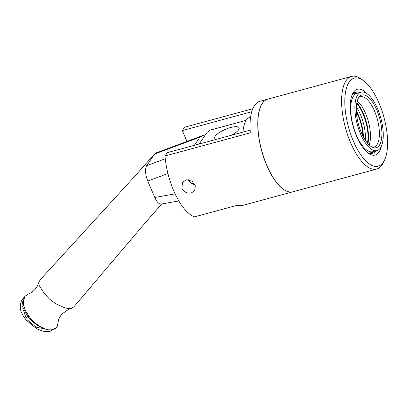 <?xml version="1.0" encoding="UTF-8"?>
<svg xmlns="http://www.w3.org/2000/svg" width="408" height="408" viewBox="0 0 408 408"><rect width="100%" height="100%" fill="white"/><g stroke="black" fill="none" stroke-linecap="round" stroke-linejoin="round"><path stroke-width="0.61" d="M377.002 150.583L372.815 151.72A30.253 12.194 -105.2 0 1 354.593 130.499A30.253 12.194 -105.2 0 1 353.563 95.962A30.253 12.194 -105.2 0 1 356.964 93.325L361.151 92.188A30.253 12.194 -105.2 0 1 379.374 113.409A30.253 12.194 -105.2 0 1 380.404 147.946A30.253 12.194 -105.2 0 1 377.002 150.583A30.253 12.194 -105.2 0 1 358.78 129.362A30.253 12.194 -105.2 0 1 357.75 94.824A30.253 12.194 -105.2 0 1 361.151 92.188M356.347 111.802A26.076 10.511 -105.2 0 1 362.942 136.094M356.317 106.988A26.076 10.511 -105.2 0 1 365.344 140.26M356.679 103.51A26.076 10.511 -105.2 0 1 367.419 143.081M357.235 101.021A26.076 10.511 -105.2 0 1 368.388 121.574A26.076 10.511 -105.2 0 1 369.158 144.942M358.749 97.548A26.076 10.511 -105.2 0 1 360.34 96.737A26.076 10.511 -105.2 0 1 376.048 115.031A26.076 10.511 -105.2 0 1 376.936 144.794A26.076 10.511 -105.2 0 1 374.003 147.069A26.076 10.511 -105.2 0 1 372.218 147.176M379.307 145.37A27.321 11.016 -105.2 0 1 373.295 147.619A27.321 11.016 -105.2 0 1 358.724 125.256A27.321 11.016 -105.2 0 1 358.846 97.4A27.321 11.016 -105.2 0 1 359.453 96.62A27.321 11.016 -105.2 0 1 377.171 110.971A27.321 11.016 -105.2 0 1 379.307 145.37M267.699 99.164L259.952 101.271A48.001 19.349 74.8 0 0 250.303 132.829L164.995 155.989A48.001 19.349 -105.2 0 0 194.631 216.842L235.977 205.617L240.113 205.285A48.001 19.349 74.8 0 0 243.755 205.142L292.847 191.816A48.001 19.349 -105.2 0 1 263.93 158.146A48.001 19.349 -105.2 0 1 262.298 103.346A48.001 19.349 -105.2 0 1 267.699 99.164A48.001 19.349 -105.2 0 1 267.75 99.154M164.995 155.989L167.255 152.669L249.951 130.218A2.963 0.882 156.9 0 0 250.124 130.172M194.856 184.498A7.405 6.411 34.3 0 1 188.006 179.673M181.927 188.399L182.458 182.299L186.854 179.699L192.137 181.244L195.356 185.824L194.692 190.638L191.408 192.887C187.216 193.657 184.054 192.163 181.927 188.399M186.956 141.433L182.32 130.565L251.746 111.716M182.32 130.565L184.584 127.24L252.797 108.727M354.674 92.596A31.707 12.781 -105.2 0 1 357.525 93.172M373.376 151.567A31.707 12.781 -105.2 0 1 371.209 153.51M375.732 150.924A31.707 12.781 -105.2 0 1 372.422 153.331A31.707 12.781 -105.2 0 1 367.236 152.378M351.818 95.579A31.707 12.781 -105.2 0 1 352.247 94.896A31.707 12.781 -105.2 0 1 355.812 92.137A31.707 12.781 -105.2 0 1 359.882 92.534M381.291 146.37A34.073 13.739 -105.2 0 1 378.971 152.082A34.073 13.739 -105.2 0 1 368.383 153.27A34.073 13.739 -105.2 0 1 352.956 125.761A34.073 13.739 -105.2 0 1 352.359 94.228A34.073 13.739 -105.2 0 1 353.45 92.249A34.073 13.739 -105.2 0 1 366.986 93.656M349.126 82.105A45.63 18.396 -105.2 0 1 363.298 80.509A45.63 18.396 -105.2 0 1 383.964 117.346A45.63 18.396 -105.2 0 1 384.764 159.574A45.63 18.396 -105.2 0 1 383.301 162.226A45.63 18.396 -105.2 0 1 353.323 141.076A45.63 18.396 -105.2 0 1 349.126 82.105M384.764 159.574L383.632 162.088A48.001 19.349 -105.2 0 1 382.092 164.873A48.001 19.349 -105.2 0 1 376.691 169.055A48.001 19.349 -105.2 0 1 347.774 135.39A48.001 19.349 -105.2 0 1 346.142 80.59A48.001 19.349 -105.2 0 1 351.543 76.408A48.001 19.349 -105.2 0 1 361.055 78.912L363.298 80.509M376.691 169.055L292.949 191.786A48.001 19.349 -105.2 0 1 264.037 158.115A48.001 19.349 -105.2 0 1 262.4 103.321A48.001 19.349 -105.2 0 1 267.801 99.139L351.543 76.408M216.556 139.286A13.265 3.958 156.9 0 1 214.7 138.256A13.265 3.958 156.9 0 1 215.169 136.196A13.265 3.958 156.9 0 1 228.067 128.316A13.265 3.958 156.9 0 1 239.103 127.847A13.265 3.958 156.9 0 1 238.598 129.836A13.265 3.958 156.9 0 1 231.423 135.247M250.614 117.035L250.206 117.147A35.231 14.204 74.8 0 0 243.005 132.105M199.13 144.014L207.096 132.33L210.293 130.065L246.167 120.329M210.278 130.121L246.131 120.386M70.839 308.683L68.773 309.244L62.174 313.793C60.16 316.154 58.874 318.541 58.329 320.948L57.492 325.635C56.636 328.894 53.397 330.261 47.782 329.73C40.428 327.65 34.093 323.065 28.774 315.976L25.316 310.391L23.644 305.393L23.424 300.869L25.22 296.096L27.851 294.301C33.624 291.944 37.281 287.931 38.821 282.26L38.714 283.422L39.347 285.804L43.197 291.904L49.373 298.982L55.682 303.659L63.373 307.244L67.509 308.484L70.839 308.683L73.797 306.928L145.87 222.079L161.792 203.964M154.846 153.689L134.716 176.343L40.198 279.786L38.821 282.26M47.772 329.73C40.54 328.017 33.935 323.738 27.958 316.899L21.956 305.689L23.409 298.054L24.531 297.106M165.26 158.758L146.651 165.684C144.891 169.294 145.258 174.415 147.757 181.04L167.943 173.528M146.651 165.684L154.596 154.02L199.905 137.154L202.756 135.553L205.351 134.885M202.756 135.553L155.759 153.041L154.596 154.02M175.103 193.876L154.775 197.492C156.82 202.006 158.921 204.204 161.078 204.092L178.811 200.935M154.775 197.492L147.757 181.04M27.581 316.45A7.405 1.897 140.5 0 0 26.02 319.959M194.346 145.314L199.905 137.154M194.708 184.207A7.466 6.462 34.3 0 1 188.312 179.704M356.291 110.614A27.198 10.965 -105.2 0 1 358.438 115.087A27.198 10.965 -105.2 0 1 363.492 137.144M356.827 102.699A27.198 10.965 -105.2 0 1 363.467 113.72A27.198 10.965 -105.2 0 1 367.955 143.703M27.958 316.899L28.774 315.976M27.382 319.964L36.037 327.129L44.288 328.817M23.516 310.243L26.178 318.373M357.332 93.228L353.231 93.692M373.177 151.618L369.413 153.291M25.424 295.866L23.414 298.054M23.424 298.039C19.691 302.542 20.14 307.132 20.599 309.254C20.65 311.462 22.435 315.002 25.944 319.867L36.735 328.812L42.927 331.209L48.246 331.592L50.373 331.214L56.452 327.44"/></g></svg>
